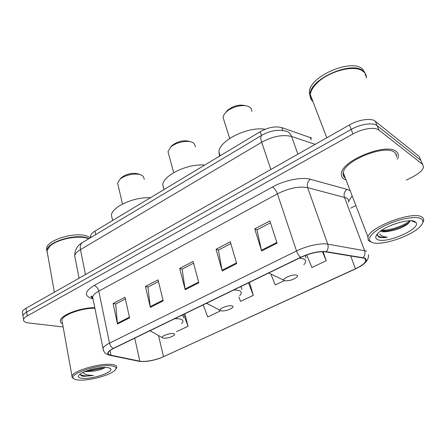 <?xml version="1.0" encoding="UTF-8"?>
<svg xmlns="http://www.w3.org/2000/svg" width="446" height="446" viewBox="0 0 446 446"><rect width="100%" height="100%" fill="white"/><g stroke="black" fill="none" stroke-linecap="round" stroke-linejoin="round"><path stroke-width="0.67" d="M90.75 237.567L90.571 235.956C90.906 234.317 92.378 232.7 94.981 231.1L260.213 131.687C268.18 127.339 275.344 125.978 281.71 127.606L311.765 138.093M420.182 158.832L419.117 156.407L375.281 121.245C371.334 117.75 358.762 119.522 349.396 124.969L26.024 308.275C23.894 309.496 22.674 310.695 22.361 311.871L22.59 313.326M406.317 180.112L412.639 176.923C418.928 173.639 422.574 170.389 423.566 167.178L422.596 164.351L378.988 130.115L377.132 125.666C373.196 122.215 360.591 124.01 351.186 129.44L26.637 312.094C24.502 313.315 23.276 314.508 22.958 315.673L23.181 317.106L22.958 315.673C23.276 314.508 24.502 313.315 26.637 312.094L351.186 129.44C360.591 124.01 373.196 122.215 377.132 125.666L420.857 160.37L377.132 125.666L375.281 121.245M396.304 151.517C386.894 142.53 342.706 160.114 341.474 173.003C340.922 175.646 341.826 177.67 344.189 179.075L346.051 179.916L344.189 179.075C341.826 177.67 340.922 175.646 341.474 173.003C342.706 160.114 386.894 142.53 396.304 151.517C398.1 152.928 398.757 154.773 398.261 157.042C398.757 154.773 398.1 152.928 396.304 151.517M94.786 307.668C80.899 307.55 61.158 314.887 60.427 320.323C60.087 321.795 60.807 322.988 62.585 323.907C60.807 322.988 60.087 321.795 60.427 320.323C61.158 314.887 80.899 307.55 94.786 307.668M364.304 258.228C365.742 258.831 366.244 259.756 365.798 261.016C364.694 263.463 361.238 266.05 355.423 268.776L163.509 356.716C156.518 360 144.588 362.269 139.838 361.176L111.037 355.222C108.796 354.737 107.876 353.862 108.278 352.596C108.779 351.314 110.541 349.932 113.557 348.438L300.849 257.375C310.444 253.049 318.756 251.215 325.786 251.884L364.304 258.228M364.722 258.033L326.177 251.661C318.968 250.975 310.449 252.854 300.604 257.292L113.262 348.41C106.956 351.777 106.098 354.096 110.68 355.362L139.498 361.31L143.5 361.572C148.825 361.338 154.455 360.184 160.382 358.105L355.613 268.849C365.313 264.049 368.346 260.442 364.722 258.033M421.905 162.768L419.117 156.407M397.481 159.194L398.261 157.042L397.481 159.194M350.785 208.137L355.88 205.567M378.988 130.115C375.069 126.709 362.436 128.526 352.987 133.945L27.251 315.935C25.11 317.151 23.878 318.332 23.554 319.487C23.242 321.315 25.032 322.48 28.923 322.988L63.137 326.957M117.488 323.997L113.122 303.514L125.025 297.242L129.591 317.87L117.488 323.997L117.382 323.283L129.435 317.173M222.231 270.962L216.059 249.292L230.275 241.799L236.72 263.625L222.231 270.962L222.052 270.209L236.503 262.884M261.651 250.998L254.733 228.915L269.88 220.937L277.094 243.176L261.651 250.998L261.445 250.234L276.849 242.423M150.347 307.361L145.441 286.488L158.051 279.848L163.175 300.866L150.347 307.361L150.218 306.631L163.002 300.152M185.201 289.71L179.693 268.447L193.073 261.401L198.821 282.814L185.201 289.71L185.051 288.975L198.626 282.089M176.51 331.673L188.028 326.294L184.839 313.783M271.029 274.396L275.254 284.916L284.364 280.595M306.681 254.934L311.944 267.511L326.255 260.726L323.077 251.678M203.214 304.847L207.697 316.967L219.811 311.219L219.488 310.037M238.866 296.991L240.556 301.379L253.345 295.313L249.465 282.363M179.693 268.447L182.258 269.077M193.542 263.151L182.13 269.15L185.051 288.975M145.441 286.488L148.089 287.023M158.469 281.571L147.949 287.096L150.218 306.631M254.733 228.915L257.086 229.785M270.471 222.76L256.98 229.846L261.445 250.234M216.059 249.292L218.523 250.039M230.805 243.588L218.406 250.1L222.052 270.209M113.122 303.514L115.837 303.955M125.398 298.937L115.692 304.033L117.382 323.283M253.345 295.313L248.467 282.842M326.255 260.726L322.408 251.678M219.811 311.219L219.343 309.959M188.028 326.294L183.707 314.33M343.281 175.323L344.485 175.819L343.281 175.323M395.736 155.074L396.132 154.171L395.736 155.074M371.607 242.245C379.63 246.56 410.459 236.759 419.887 226.802C423.382 223.234 423.834 220.569 421.241 218.813C416.659 215.909 401.64 218.222 388.488 223.97C375.287 229.679 367.158 237.311 369.823 240.873L371.607 242.245M422.63 222.955L423.416 221.406C424.068 219.566 423.583 218.133 421.955 217.102C413.593 210.473 370.024 226.719 367.928 236.999L368.19 240.216L370.921 241.983M396.572 157.048C396.817 155.152 396.16 153.608 394.61 152.415C385.74 144.03 344.418 160.476 343.236 172.574C342.751 174.849 343.442 176.644 345.304 177.954M366.422 77.955C366.473 75.58 365.62 73.573 363.869 71.945L362.286 70.775C353.215 64.531 327.648 71.717 316.521 83.636C312.802 87.461 310.728 91.084 310.288 94.524C309.976 97.445 310.879 99.82 313.003 101.649M366.227 77.492C366.272 75.112 365.419 73.105 363.668 71.471C353.31 59.959 310.226 78.44 310.104 94.05L309.301 91.937L310.221 96.927M365.335 75.396L365.28 74.198M365.09 73.166L362.771 69.353C352.396 57.785 309.39 76.272 309.301 91.937M380.589 231.073L380.856 231.223C382.584 232.004 385.405 231.992 389.313 231.19L381.202 230.627M399.649 222.392L391.666 225.091M377.221 234.111L378.492 236.915C380.354 237.751 383.298 237.852 387.329 237.222C383.588 236.848 381.046 235.778 379.697 234.016M415.053 221.734C409.885 217.904 385.132 225.587 378.102 233.163C375.22 236.146 374.991 238.259 377.422 239.502C385.695 244.319 421.431 228.82 415.962 222.521L415.053 221.734M389.313 231.19C395.937 230.091 401.606 228.023 406.317 224.985C408.33 223.602 409.5 222.381 409.841 221.322M310.778 97.774L312.027 99.096M356.454 68.801C345.232 66.593 325.831 73.774 316.649 83.435L316.521 83.636M387.329 237.222C382.161 237.601 378.793 236.971 377.227 235.326M409.696 220.781C405.024 225.197 390.59 230.537 381.665 230.309M409.367 222.247L407.934 223.29C402.27 227.148 390.852 231.011 383.114 231.173M251.767 111.405C251.918 109.699 251.226 108.3 249.693 107.218L249.442 107.051C244.575 103.684 231.714 106.466 226.122 112.13C224.282 113.925 223.262 115.687 223.056 117.415L224.109 120.749M284.788 280.757C289.019 281.075 293.039 279.882 296.846 277.178C297.794 276.202 297.722 275.528 296.618 275.149C293.245 273.905 282.218 278.371 283.957 280.261L284.788 280.757M265.13 129.268C248.065 126.201 219.415 140.457 218.914 151.779L219.566 156.145M245.651 105.763C239.48 104.124 233.414 105.663 227.46 110.379L225.704 112.548M195.616 146.89L193.949 143.255L192.789 142.547C187.643 139.765 175.607 142.307 170.612 147.258L167.991 151.651L168.739 154.405M221.205 310.901C225.397 311.052 229.155 309.976 232.477 307.662C233.375 306.748 233.174 306.14 231.887 305.839C228.33 304.952 218.59 308.699 220.095 310.36L221.205 310.901M204.686 165.098C187.989 163.347 163.336 175.15 162.757 184.806L163.922 189.622M190.202 141.644C184.081 139.76 178.032 141.042 172.044 145.496L170.534 147.331M139.001 174.118L138.728 174.001C132.59 172.474 126.803 173.684 121.373 177.631L120.152 179.052M144.348 179.186L142.993 176.064L141.053 174.96C135.707 172.663 124.35 175.027 119.857 179.398L117.61 183.066L118.134 185.307M163.621 338.202C167.763 338.224 171.303 337.232 174.235 335.236C175.072 334.377 174.76 333.837 173.31 333.608C169.658 333 160.928 336.2 162.255 337.65L163.621 338.202M150.358 197.784C134.19 196.697 112.018 206.754 111.428 215.162L112.342 219.237M79.644 380.098C90.159 380.65 110.073 375.175 114.739 370.453C117.359 367.783 115.832 366.199 110.156 365.692C97.027 364.466 69.163 374.038 73.306 378.258C74.092 379.345 76.205 379.959 79.644 380.098M115.86 368.987L116.69 367.716C117.259 365.843 115.258 364.728 110.686 364.371C98.717 363.245 72.876 371.083 71.99 376.084L72.129 377.528L73.579 378.582M88.765 238.749L86.78 238.119C76.712 235.198 56.714 239.519 49.885 246.159L46.975 250.68L47.466 253.423M88.793 238.738L86.569 238.013C76.606 235.114 56.815 239.39 50.052 245.963L48.926 247.112M89.15 238.521L86.691 237.701C73.846 233.799 47.293 242.211 46.902 250.256L46.941 251.89M90.627 237.64L86.307 235.817C73.467 231.875 46.947 240.282 46.562 248.361L46.847 250.713M84.417 371.797L94.496 370.96L86.011 371.161M80.007 374.172L81.295 375.738L83.463 376.352L93.448 375.471C89.969 375.426 87.137 374.975 84.952 374.122L82.878 372.605M106.377 367.476C98.767 366.846 82.878 371.105 79.327 374.729C77.264 376.892 78.568 378.113 83.24 378.398C93.476 379.05 113.524 372.126 110.708 368.853C110.184 368.089 108.74 367.627 106.377 367.476M94.496 370.96C99.157 370.13 102.608 369.048 104.849 367.721L105.2 367.437M47.137 251.572L47.231 252.124M94.903 308.247C81.93 307.879 62.585 314.887 61.899 320.117L62.267 322.146M93.448 375.471C86.78 376.273 82.304 375.9 80.018 374.333M100.813 367.677L90.833 369.606M83.463 376.352L82.371 376.123M103.912 367.454C99.207 369.216 93.799 370.252 87.689 370.565M311.141 139.866L310.215 137.362M282.747 130.539L281.71 127.606M261.49 135.456L260.213 131.687M95.717 234.596L94.981 231.1M349.396 124.969L352.987 133.945M26.024 308.275L27.251 315.935M91.686 297.248L92.757 297.588M315.188 144.359L291.578 136.482L297.9 154.16M261.897 135.21L261.674 135.344C269.713 130.773 277.479 129.323 284.966 130.996C288.066 131.302 290.268 133.131 291.578 136.482C282.803 134.324 272.84 136.236 261.69 142.229L270.85 169.491M82.638 242.418L261.674 135.344C260.531 136.337 260.536 138.634 261.69 142.229L80.47 249.615L85.459 274.58M79.07 278.204L74.683 255.781C74.889 249.676 77.426 245.289 82.287 242.624C80.497 243.962 79.89 246.292 80.47 249.615C77.08 251.667 75.151 253.718 74.683 255.781L75.201 258.412M355.423 268.776L350.679 255.881M113.262 348.41C111.389 347.406 110.14 345.644 109.515 343.125L296.534 250.964C306.653 245.885 320.864 242.802 327.76 244.135L366.573 251.098M348.538 202.2C348.945 200.388 348.248 198.977 346.442 197.963L307.64 187.649C298.92 186.077 288.841 188.14 277.395 193.843L98.806 291.154C95.221 293.145 93.164 295.079 92.629 296.964L93.103 299.299M363.083 257.604C364.923 255.558 365.419 253.205 364.583 250.546L344.429 197.204C343.548 193.993 344.429 191.379 347.072 189.366L350.21 190.76M92.785 298.792L91.051 298.24C83.948 295.425 84.952 291.193 94.061 285.552L272.478 186.997C274.485 188.223 276.124 190.503 277.395 193.843L296.534 250.964C297.554 253.768 298.915 255.881 300.604 257.292M103.388 350.322L102.987 348.359C103.6 346.743 105.774 344.998 109.515 343.125L98.806 291.154C97.975 288.138 96.392 286.271 94.061 285.552M110.68 355.362L109.125 355.122M272.478 186.997C284.487 180.223 301.819 176.744 310.394 179.303C307.69 181.472 306.77 184.254 307.64 187.649L327.76 244.135C328.596 246.961 328.066 249.47 326.177 251.661M139.498 361.31L138.115 361.115M310.394 179.303L347.072 189.366M352.128 195.766L348.655 201.274M422.596 164.351L420.857 160.37M92.539 297.9L91.051 298.24M111.037 355.222L110.073 350.517M139.838 361.176L134.731 338.146M163.509 356.716L158.503 335.52M268.693 273.008L272.171 274.652M303.815 264.656C306.474 261.902 306.313 259.94 303.341 258.775L299.21 258.173M305.945 257.983L305.421 255.402M239.68 295.626C242.189 293.039 241.693 291.266 238.209 290.313L233.871 289.939M241.654 289.56C242.011 288.406 241.604 287.469 240.427 286.75M206.32 303.336L208.717 304.367M181.661 323.601C184.003 321.176 183.211 319.592 179.281 318.845L174.793 318.667M183.507 318.043C183.875 316.861 183.284 315.941 181.745 315.289M149.789 330.82L151.188 331.367M90.889 237.484L90.571 235.956M22.361 311.871L23.554 319.487M365.798 261.016L364.85 258.49M92.534 297.705C90.951 296.579 90.51 296.077 91.213 296.189L92.629 296.964L102.987 348.359C104.124 353.015 104.866 353.756 110.201 355.362L139.041 361.305L143.5 361.572M359.905 266.63C361.321 265.955 363.183 264.556 365.486 262.432C367.772 259.968 368.753 257.37 368.424 254.633M411.323 220.82L415.962 222.521M310.288 94.524L326.773 137.792M343.236 172.574L367.928 236.999M369.823 240.873L368.19 240.216M406.317 224.985L407.934 223.29M218.914 151.779L220.14 155.799M283.957 280.261L268.709 273.002M223.056 117.415L229.696 138.45M227.46 110.379L226.122 112.13M162.757 184.806L164.005 189.572M220.095 310.36L206.548 303.224M167.991 151.651L173.689 172.635M172.044 145.496L170.612 147.258M111.428 215.162L112.621 220.486M162.255 337.65L150.023 330.709M117.61 183.066L122.494 204.034M121.373 177.631L119.857 179.398M109.125 367.9L110.708 368.853M46.562 248.361L46.902 250.256M46.975 250.68L54.395 292.191M61.899 320.117L71.99 376.084M73.306 378.258L72.129 377.528"/></g></svg>
